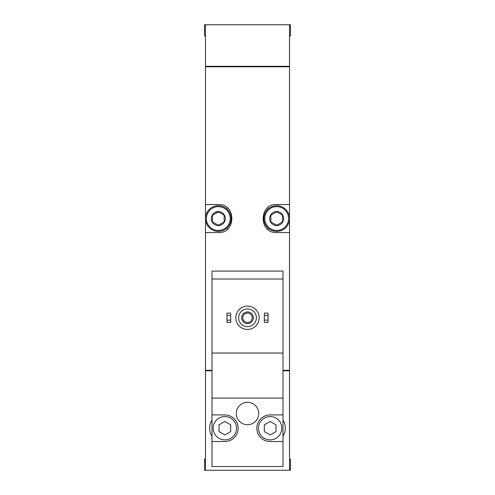 <?xml version="1.0" encoding="UTF-8"?>
<svg xmlns="http://www.w3.org/2000/svg" width="495" height="495" viewBox="0 0 495 495"><rect width="100%" height="100%" fill="white"/><g stroke="black" fill="none" stroke-linecap="round" stroke-linejoin="round"><path stroke-width="0.74" d="M212.008 279.019L212.008 271.081L282.992 271.081L282.992 279.019L212.008 279.019L212.008 466.513L282.992 466.513L282.992 414.915L270.146 414.915A13.309 13.309 0 0 0 256.837 428.225A13.309 13.309 0 0 0 270.146 441.528L282.992 441.528M282.992 279.019L282.992 353.04L212.008 353.04M282.992 353.04L282.992 414.915M247.5 402.305A11.206 11.206 0 0 1 257.208 419.117A11.206 11.206 0 0 1 237.792 419.117A11.206 11.206 0 0 1 247.5 402.305M282.992 398.104L212.008 398.104M212.008 441.528L224.854 441.528A13.309 13.309 0 0 0 238.163 428.225A13.309 13.309 0 0 0 224.854 414.915L212.008 414.915M212.008 420.131A15.178 15.178 0 0 0 212.008 436.312M289.526 459.044L290.46 459.044L290.46 470.25L289.526 470.25L289.526 370.786L282.992 370.786M212.008 370.786L205.475 370.786L205.475 470.25L204.54 470.25L204.54 459.044L205.475 459.044M289.526 470.25L205.475 470.25M289.526 35.956L290.46 35.956L290.46 24.75L204.54 24.75L204.54 35.956L205.475 35.956M289.526 24.75L289.526 66.311L205.475 66.311L205.475 24.75M282.992 370.316L289.526 370.316L289.526 66.776L205.475 66.776L205.475 232.557L218.314 232.557C236.313 233.566 236.344 203.55 218.314 204.54L205.475 204.54M212.008 370.316L205.475 370.316L205.475 232.557M289.526 204.54L276.686 204.54C258.687 203.525 258.656 233.541 276.686 232.557L289.526 232.557M206.403 66.311L206.403 66.776M206.403 370.786L206.403 370.316M268.024 207.535A14.009 14.009 0 0 0 266.836 208.587M266.83 228.498A14.009 14.009 0 0 0 267.944 229.494M226.976 229.556A14.009 14.009 0 0 0 228.164 228.511M228.17 208.593A14.009 14.009 0 0 0 227.056 207.603M289.061 370.786L289.061 370.316M289.061 66.311L289.061 66.776M282.992 436.312A15.178 15.178 0 0 0 282.992 420.131M264.311 320.117L264.311 322.449L268.049 322.449L268.049 320.117L264.311 320.117L264.311 313.112L268.049 313.112L268.049 315.445L264.311 315.445M268.049 315.445L268.049 320.117M226.951 320.117L226.951 322.449L230.689 322.449L230.689 320.117L226.951 320.117L226.951 313.112L230.689 313.112L230.689 315.445L226.951 315.445M230.689 315.445L230.689 320.117M247.5 308.911A8.873 8.873 0 0 1 255.185 322.214A8.873 8.873 0 0 1 239.815 322.214A8.873 8.873 0 0 1 247.5 308.911M247.5 311.943A5.835 5.835 0 0 1 252.555 320.698A5.835 5.835 0 0 1 242.445 320.698A5.835 5.835 0 0 1 247.5 311.943M247.5 306.108A11.676 11.676 0 0 1 257.61 323.619A11.676 11.676 0 0 1 237.39 323.619A11.676 11.676 0 0 1 247.5 306.108M281.822 428.225A11.676 11.676 0 0 0 270.146 416.549A11.676 11.676 0 0 0 258.477 428.225A11.676 11.676 0 0 0 270.146 439.894A11.676 11.676 0 0 0 281.822 428.225M264.311 424.852L264.311 431.591L270.146 434.963L275.987 431.591L275.987 424.852L270.146 421.48L264.311 424.852M236.523 428.225A11.676 11.676 0 0 0 224.854 416.549A11.676 11.676 0 0 0 213.178 428.225A11.676 11.676 0 0 0 224.854 439.894A11.676 11.676 0 0 0 236.523 428.225M219.013 424.852L219.013 431.591L224.854 434.963L230.689 431.591L230.689 424.852L224.854 421.48L219.013 424.852M247.5 313.081A4.702 4.702 0 0 1 251.571 320.129A4.702 4.702 0 0 1 243.429 320.129A4.702 4.702 0 0 1 247.5 313.081M276.686 211.544A7.004 7.004 0 0 1 282.75 222.051A7.004 7.004 0 0 1 270.623 222.051A7.004 7.004 0 0 1 276.686 211.544M270.852 215.177L276.686 211.804L282.521 215.177L282.521 221.915L276.686 225.287L270.852 221.915L270.852 215.177L270.852 221.915L276.686 225.287L282.521 221.915L282.521 215.177L276.686 211.804L270.852 215.177M276.686 206.638A11.911 11.911 0 0 1 287.001 224.501A11.911 11.911 0 0 1 266.372 224.501A11.911 11.911 0 0 1 276.686 206.638M276.686 205.703A12.839 12.839 0 0 1 287.805 224.965A12.839 12.839 0 0 1 265.567 224.965A12.839 12.839 0 0 1 276.686 205.703M218.314 211.544A7.004 7.004 0 0 1 224.377 222.051A7.004 7.004 0 0 1 212.25 222.051A7.004 7.004 0 0 1 218.314 211.544M218.481 211.903L212.479 215.177L218.314 211.804L224.148 215.177L224.148 221.915L218.314 225.287L212.479 221.915L212.479 215.177L212.479 221.915L218.314 225.287L224.148 221.915L224.148 215.177M218.314 206.638A11.911 11.911 0 0 1 228.628 224.501A11.911 11.911 0 0 1 207.999 224.501A11.911 11.911 0 0 1 218.314 206.638M218.314 205.703A12.839 12.839 0 0 1 229.433 224.965A12.839 12.839 0 0 1 207.195 224.965A12.839 12.839 0 0 1 218.314 205.703"/></g></svg>
